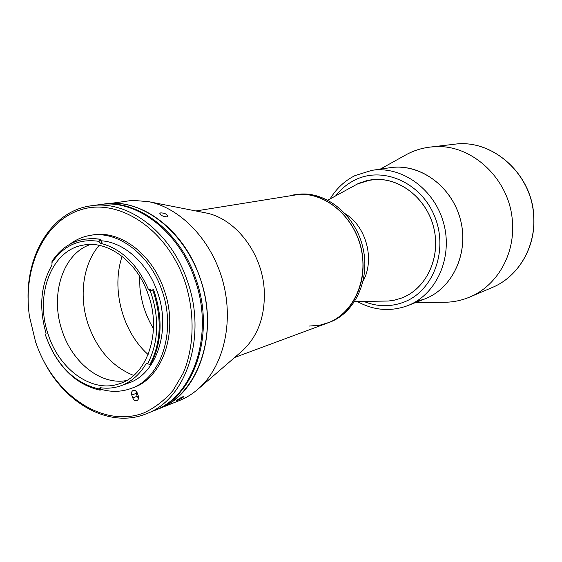 <?xml version="1.0" encoding="UTF-8"?>
<svg xmlns="http://www.w3.org/2000/svg" width="562" height="562" viewBox="0 0 562 562"><rect width="100%" height="100%" fill="white"/><g stroke="black" fill="none" stroke-linecap="round" stroke-linejoin="round"><path stroke-width="0.84" d="M354.664 301.534L388.342 301.035L394.341 300.171L401.338 298.134C425.61 289.275 440.657 258.857 434.159 229.472C427.893 200.037 401.394 178.013 375.423 179.468L366.473 180.732L358.43 183.437L327.815 200.17M363.164 280.965C375.03 259.574 366.276 226.549 345.384 213.834M309.269 326.058L319.764 325.215L329.318 322.37C354.608 313.273 370.196 280.607 363.157 248.706C356.35 216.756 328.384 192.647 301.309 194.023L293.434 194.951C325.201 188.495 360.98 221.119 362.841 260.283C365.117 288.756 349.662 315.247 327.379 323.087C352.711 313.975 368.328 281.218 361.261 249.219C354.439 217.171 326.403 192.977 299.279 194.354L195.885 210.968M355.268 175.513L371.854 170.342L390.161 167.694C419.456 163.149 451.427 185.783 460.243 218.892C469.34 251.924 453.176 287.681 425.603 298.612L424.914 298.893C451.897 288.58 468.483 254.621 461.037 222.081C453.836 189.499 424.127 165.418 395.135 167.209M356.547 184.308L370.056 180.016C396.182 175.562 424.998 195.738 433.183 225.531C441.627 255.246 427.485 287.632 402.849 297.544L401.338 298.134M160.753 212.858C164.729 213.04 167.097 214.199 167.869 216.335L166.942 216.89C163.022 216.567 160.648 215.401 159.819 213.377L160.753 212.858M182.959 396.688L183.964 396.491C183.156 397.545 181.02 398.83 177.557 400.348L176.573 400.608C177.437 399.652 179.566 398.346 182.959 396.688M110.918 203.36C149.675 201.266 192.113 239.925 203.95 291.53C216.138 343.066 194.916 394.938 159.06 408.686L179.468 400.537C186.254 397.819 192.541 393.927 198.337 388.855C223.247 367.134 234.003 323.269 223.086 282.152C212.218 241.014 181.161 208.228 148.754 201.688L132.604 200.339L110.918 203.36M241.435 351.643L242.194 350.983C258.253 336.041 265.573 315.338 264.161 288.868C261.737 252.212 235.007 218.246 205.615 212.879L204.631 212.689M139.58 276.223L139.924 287.751C141.371 302.504 145.881 316.132 153.468 328.637M148.136 354.531C122.446 331.861 111.03 288.777 122.13 256.363M154.318 410.576L154.852 410.365C194.782 396.182 215.843 333.118 195.569 278.099C179.334 230.09 136.489 198.534 100.324 204.526L99.762 204.603M100.324 204.526L104.813 203.901C140.886 197.929 183.591 229.303 199.742 277.059C219.925 331.777 198.892 394.524 159.06 408.686L154.852 410.365M136.011 393.063L137.226 392.852M149.949 364.506L150.827 364.204C161.779 342.961 162.987 318.97 154.459 292.254L153.503 289.634L152.618 289.859L153.566 292.479C162.109 319.23 160.901 343.242 149.949 364.506L147.658 363.776C158.744 342.054 159.601 317.699 150.244 290.716L148.501 289.648C137.374 264.014 121.195 248.502 99.959 243.107L98.708 241.323L100.795 240.796L102.045 242.728L99.959 243.107M48.515 335.402C59.867 370.295 92.927 393.632 119.875 383.572C147.476 375.016 161.996 331.973 148.256 294.481C137.247 261.604 107.764 239.988 83.204 245.123C50.903 250.153 34.261 296.371 48.515 335.402M90.25 244.463L86.998 245.833C61.096 257.473 50.222 297.712 62.403 331.615C72.287 361.394 98.245 383.284 122.818 381.071L126.324 380.65M99.214 245.341C82.719 264.351 78.575 297.129 88.459 325.243C97.633 350.252 112.709 366.986 133.679 375.451M83.724 239.286L91.718 238.625L100.837 239.25L92.646 238.457L83.724 239.286C70.587 241.836 60.008 249.212 51.999 261.421L51.971 265.039C40.689 284.976 38.729 307.737 46.07 333.315L45.557 335.233L45.958 336.448C56.853 365.546 74.486 383.045 98.856 388.946L100.078 387.682C107.223 388.749 114.135 388.117 120.809 385.785L128.157 383.179C156.496 374.313 171.431 330.245 157.353 291.889C147.293 262.187 122.368 240.838 99.088 240.712M148.501 289.648L150.511 289.142L151.016 290.442M100.963 387.801L100.893 388.377L98.954 389.052L100.029 390.183C77.985 385.139 61.061 370.021 49.259 344.822M99.551 388.848C110.173 392.234 120.5 392.171 130.525 388.651L132.716 387.857C163.106 378.135 179.13 330.765 163.978 289.514C151.838 253.364 119.383 229.626 92.238 235.035L89.934 235.429C82.628 236.721 75.954 239.644 69.927 244.196M130.525 388.651C160.95 378.921 176.981 331.432 161.793 290.069C149.625 253.82 117.114 230.02 89.934 235.429M184.701 281.028C166.759 229.191 119.221 197.979 81.778 209.443C44.131 220.423 22.375 268.039 29.47 316.469L35.617 342.047L37.872 348.173C56.839 397.032 104.244 428.047 143.809 412.929C154.719 407.914 164.434 400.467 172.956 390.583L183.324 372.943C194.424 346.459 195.063 312.317 184.701 281.028M28.177 302.012C25.733 254.129 52.252 210.729 91.213 205.79C127.546 199.763 170.693 231.685 187.083 280.227C207.554 335.858 186.436 399.54 146.303 413.78C110.004 428.771 65.473 404.19 43.899 361.373M146.303 413.78L153.791 410.787C193.75 396.596 214.817 333.456 194.515 278.366C178.266 230.287 135.379 198.688 99.2 204.68L91.213 205.79M135.913 390.997L137.107 396.287L138.526 398.381M137.311 393.084C136.362 390.892 134.999 389.986 133.236 390.379C131.649 391.201 131.157 392.754 131.761 395.03L132.758 397.91C133.714 400.123 135.084 401.029 136.868 400.615C138.428 399.786 138.912 398.24 138.315 395.978L137.311 393.084M84.658 239.117L84.188 239.201M99.91 239.412L98.807 241.154M98.708 241.323C79.059 238.478 63.429 245.643 51.802 262.826M99.453 389.571L100.935 389.866L100.029 390.183M120.809 385.785C131.108 382.062 139.467 374.805 145.888 364.036L146.499 363.516L147.658 363.776M150.244 290.716L152.618 289.859M380.249 169.134L405.469 155.098C413.056 150.834 421.198 148.171 429.909 147.118L433.513 146.794C471.848 143.226 511.034 180.016 512.502 223.409C514.581 255.717 496.176 286.283 469.635 297.094C461.543 300.487 453.148 302.208 444.451 302.258L415.585 302.553M424.226 299.153L416.063 301.52M335.781 195.752C341.029 189.015 347.365 183.781 354.812 180.072C382.539 165.895 420.685 182.123 434.447 215.92C448.631 249.535 433.787 290.357 404.612 301.85C391.11 307.126 377.495 306.985 363.776 301.429M330.126 198.892C336.308 188.628 344.59 180.859 354.973 175.604L371.854 170.342C401.774 165.692 434.559 189.085 443.664 223.269C453.056 257.375 436.569 294.2 408.391 305.37L424.914 298.893M136.116 393.414L131.761 395.03M137.107 396.287L132.758 397.91M147.293 363.558L145.888 364.036M454.201 144.265C492.347 138.533 532.537 174.108 533.823 216.904C535.748 247.702 517.932 277.031 492.157 287.547C517.813 277.087 535.628 247.807 533.703 216.967C532.411 174.094 492.172 138.526 454.201 144.265L429.909 147.118M357.306 301.506C373.723 310.505 390.52 311.889 407.689 305.651M205.615 212.879L148.754 201.688M242.194 350.983L198.337 388.855M234.691 357.467L327.379 323.087M122.818 381.071L123.436 381.022M86.998 245.833L87.56 245.573M492.157 287.547L469.635 297.094"/></g></svg>
